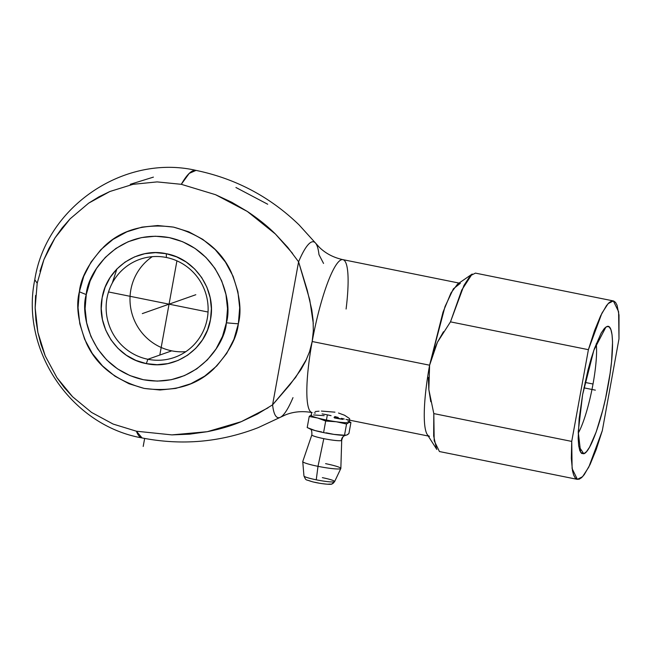 <?xml version="1.0" encoding="UTF-8"?>
<svg xmlns="http://www.w3.org/2000/svg" width="652" height="652" viewBox="0 0 652 652"><rect width="100%" height="100%" fill="white"/><g stroke="black" fill="none" stroke-linecap="round" stroke-linejoin="round"><path stroke-width="0.98" d="M459.057 283.074L342.895 259.643C333.588 257.613 325.78 253.538 319.48 247.426L299.089 224.916C270.034 196.806 235.682 178.632 196.04 170.392L189.227 173.383L181.297 184.312L157.124 181.9L133.016 184.32L109.903 191.492L98.998 196.782L88.672 203.139L70.147 218.795L62.119 227.947L55.029 237.866L48.933 248.461L43.904 259.618L39.976 271.248M267.98 407.891L241.322 421.648L207.287 431.697L171.883 434.892L136.423 431.216L113.114 424.061L91.557 412.423L72.592 396.766L56.952 377.687L45.224 355.927L37.865 332.324L35.151 307.777L37.188 283.229L34.784 279.765L37.188 283.229L43.904 259.618L55.029 237.866L70.147 218.795L88.672 203.139L109.903 191.492L133.016 184.32L157.124 181.9L181.297 184.312A136.472 24.499 -78.6 0 1 196.007 170.384M79.373 291.737A97.466 10.22 10.3 0 0 86.276 294.541C79.691 314.761 91.736 368.298 143.399 379.725C195.413 389.211 225.388 344.142 226.35 322.789A97.466 10.22 10.3 0 0 238.347 323.799C236.863 338.029 228.632 353.091 213.652 368.983C196.293 385.772 173.147 392.251 144.206 388.421C115.966 380.719 96.724 365.69 86.48 343.335C78.134 322.74 75.762 305.543 79.373 291.737C80.856 277.499 89.088 262.438 104.067 246.554C121.427 229.765 144.573 223.286 173.513 227.116C201.753 234.818 220.995 249.846 231.24 272.202C239.586 292.797 241.957 309.993 238.347 323.799A97.466 10.22 -169.7 0 1 226.35 322.789L227.524 308.657L225.959 294.525L221.721 280.93L214.964 268.404L205.959 257.434L195.046 248.42L182.641 241.729L169.227 237.605L155.315 236.22L141.443 237.613L128.142 241.737L115.926 248.428L105.257 257.442L96.553 268.42L90.147 280.947L86.276 294.541L85.102 308.673L86.667 322.813L90.905 336.399L97.661 348.926L106.667 359.904L117.58 368.91L129.984 375.601L143.399 379.725L157.311 381.118L171.183 379.725L184.483 375.601L196.7 368.902L207.369 359.888L216.073 348.91L222.479 336.383L226.35 322.789C232.943 302.577 220.889 249.031 169.227 237.605C117.213 228.118 87.246 273.188 86.276 294.541A97.466 10.22 -169.7 0 1 79.373 291.737L78.044 307.777L79.813 323.816L84.63 339.244L92.291 353.457L102.511 365.919L114.899 376.147L128.982 383.743L144.206 388.421L159.993 389.994L175.738 388.413L190.832 383.735L204.704 376.131L216.806 365.902L226.684 353.441L233.962 339.227L238.347 323.799L239.683 307.76L237.907 291.713L233.098 276.293L225.429 262.071L215.209 249.618L202.821 239.39L188.746 231.794L173.513 227.116L157.727 225.535L141.981 227.124L126.887 231.802L113.016 239.406L100.913 249.626L91.035 262.096L83.758 276.309L79.373 291.737M345.12 435.422L345.56 435.3L345.12 435.422C344.313 436.278 343.343 434.697 341.705 440.287A15.175 1.589 -169.7 0 1 341.412 440.548A5.729 5.607 70.5 0 1 345.112 435.422A5.729 5.607 -109.5 0 0 341.412 440.548A15.175 1.589 -169.7 0 1 323.799 438.649A15.175 1.589 -169.7 0 1 311.852 434.86L302.764 461.502A19.356 2.029 10.3 0 0 318.005 466.335L323.799 438.649L318.005 466.335A19.356 2.029 -169.7 0 1 302.748 461.592L303.954 475.993A15.591 1.638 10.3 0 0 316.244 479.815A15.591 1.638 10.3 0 0 334.337 481.771A4.295 4.205 70.5 0 1 331.982 483.914A4.295 4.205 -109.5 0 0 334.337 481.771A15.591 1.638 10.3 0 0 334.631 481.567L331.966 483.923C332.137 484.892 320.694 483.971 312.088 481.673C304.949 479.057 306.432 481.152 303.954 475.993M304.028 476.156A15.591 1.638 10.3 0 0 316.244 479.815L318.005 466.335L316.244 479.815A15.591 1.638 10.3 0 0 334.337 481.771M344.256 419.04L341.444 418.323L344.256 419.04M338.241 417.467L334.737 416.546L338.241 417.467M331.061 415.658L327.361 414.851L331.061 415.658M322.121 413.914L327.361 414.851L322.121 413.914M314.174 412.903L315.421 413.042M429.472 436.269A78.012 14.002 -78.6 0 1 429.603 365.202L312.178 341.518A78.012 14.002 -78.6 0 0 312.153 412.61L312.047 412.586C302.683 410.85 293.905 411.583 285.723 414.778L258.208 427.63C220.523 442.268 181.81 445.707 142.079 437.94A136.472 24.499 -78.6 0 1 136.423 431.216L142.079 437.94C71.133 425.552 20.122 350.018 34.784 279.765C45.942 206.969 123.97 153.766 196.04 170.392M323.547 263.441L318.975 254.614A89.707 16.104 101.4 0 0 315.584 243.139A89.707 16.104 101.4 0 0 298.583 261.811L307.222 290.124L311.786 309.83L313.099 320.189L313.327 330.841L312.178 341.518A78.012 14.002 101.4 0 0 312.047 412.586M311.689 412.382L311.167 415.242A19.356 2.029 10.3 0 0 317.589 417.981A19.356 2.029 10.3 0 0 326.416 420.043L327.361 414.851L326.416 420.043L325.682 421.037L336.261 421.746L346.546 424.028L348.877 422.472L350.923 422.48L349.448 421.811M321.403 411.07L334.949 412.17M315.177 411.542L319.056 411.176M336.139 421.73A19.356 2.029 -169.7 0 1 326.416 420.043A19.356 2.029 -169.7 0 1 317.589 417.981L325.682 421.037L336.261 421.746L346.546 424.028L344.533 435.112L346.546 424.028L348.877 422.472L350.442 422.341M606.914 326.538L604.901 327.915L606.914 326.538C613.874 323.343 614.445 351.567 608.104 385.642C602.081 419.603 590.467 452.146 583.801 453.751L580.639 452.341L578.234 431.738L582.611 394.647L593.858 350.23L605.904 327.076L606.914 326.538L609.18 326.88L610.916 329.659L612.049 334.753L612.546 341.982L611.552 361.648L610.109 373.319L605.602 398.144L602.709 410.328L596.197 431.942L589.555 447.19L586.507 451.657L583.801 453.751L578.78 446.278L583.801 453.751L581.535 453.409L579.799 450.638L578.666 445.536L578.169 438.307L579.155 418.649L582.611 394.647L588.006 369.961L591.185 358.551L594.518 348.347L601.16 333.099L604.208 328.641L606.914 326.538M593.018 384.02L585.064 382.414L593.018 384.02A52.005 9.34 -78.6 0 1 578.194 433.23A52.005 9.34 101.4 0 0 593.018 384.02A52.005 9.34 101.4 0 0 596.23 343.775A52.005 9.34 -78.6 0 1 593.018 384.02M185.836 351.664A52.005 50.872 70.5 0 1 171.737 350.841A52.005 50.872 -109.5 0 0 185.836 351.664M147.882 359.268A52.005 50.872 -109.5 0 0 207.279 318.494A52.005 50.872 -109.5 0 0 166.374 257.491L166.301 253.709C195.38 258.868 216.505 290.327 210.482 319.594C205.82 349.113 175.16 370.149 146.325 363.629L147.882 359.268L171.737 350.841L147.882 359.268A52.005 50.872 70.5 0 1 106.3 311.917A52.005 50.872 70.5 0 1 139.813 259.341A52.005 50.872 70.5 0 1 166.374 257.491A52.005 50.872 70.5 0 1 207.955 304.843A52.005 50.872 70.5 0 1 174.451 357.418A52.005 50.872 70.5 0 1 147.882 359.268L146.325 363.629C117.246 358.47 96.121 327.002 102.152 297.744C106.806 268.216 137.474 247.181 166.301 253.709L166.374 257.491A52.005 50.872 -109.5 0 0 106.977 298.266A52.005 50.872 -109.5 0 0 147.882 359.268M308.315 480.442L310.735 481.274M314.378 482.195L318.689 483.059M323.001 483.743L326.66 484.143M328.07 484.208L329.773 484.077A4.295 4.205 -109.5 0 0 331.982 483.914M334.639 481.453A15.591 1.638 10.3 0 0 322.357 477.655M325.592 463.653A19.356 2.029 -169.7 0 1 340.825 468.511A19.356 2.029 -169.7 0 1 318.005 466.335A19.356 2.029 10.3 0 0 340.849 468.421L341.705 440.287M152.283 256.668A52.005 50.872 -109.5 0 0 131.085 309.945A52.005 50.872 -109.5 0 0 171.737 350.841A52.005 50.872 70.5 0 1 131.085 309.945A52.005 50.872 70.5 0 1 152.283 256.668M344.729 435.349A19.356 2.029 -169.7 0 1 333.954 434.395A19.356 2.029 -169.7 0 1 315.291 430.638A19.356 2.029 -169.7 0 1 310.865 429.212M311.86 434.982A15.175 1.589 10.3 0 0 323.799 438.649A15.175 1.589 10.3 0 0 341.412 440.548M210.482 319.594L207.491 330.099L202.536 339.79L195.804 348.282L187.548 355.25L178.102 360.434L167.817 363.62L157.083 364.696L146.325 363.629L135.95 360.434L126.358 355.258L117.914 348.29L110.954 339.806L105.73 330.116L102.445 319.602L101.239 308.673L102.152 297.744L105.135 287.23L110.09 277.54L116.822 269.048L125.078 262.08L134.524 256.904L144.809 253.709L155.543 252.634L166.301 253.709L176.676 256.896L186.268 262.071L194.712 269.04L201.68 277.532L206.896 287.214L210.18 297.728L211.387 308.657L210.482 319.594M112.291 283.025L116.879 269.031M348.91 433.564L350.923 422.48L348.91 433.564L346.579 435.12A19.356 2.029 10.3 0 0 346.603 435.112M348.307 434.085L347.133 434.876M345.519 435.3L333.954 434.395L326.204 432.822M334.077 434.419A19.356 2.029 10.3 0 0 345.275 435.324L345.56 435.3M341.876 435.063L336.587 434.721M315.389 430.662A19.356 2.029 10.3 0 0 333.954 434.395L326.481 432.887M321.566 431.885L317.369 431.151M313.237 430.01L309.187 428.47M308.315 428.095L310.262 428.959A19.356 2.029 10.3 0 0 315.291 430.638L307.198 427.582L309.211 416.498L317.589 417.981L325.682 421.037L323.669 432.121L325.682 421.037L326.416 420.043A19.356 2.029 10.3 0 0 336.261 421.746A19.356 2.029 10.3 0 0 348.877 422.472A19.356 2.029 10.3 0 0 349.252 422.162L349.619 420.165M324.166 415.658L313.596 414.949M334.003 417.361A19.356 2.029 -169.7 0 1 342.83 419.423L334.452 417.94M346.579 435.12L344.533 435.112M320.531 431.738L315.291 430.638M310.116 415.748L309.211 416.498L307.198 427.582M602.318 430.613L618.984 338.877L619.009 315.128L617.069 305.275L615.553 302.422L613.695 301.02L611.543 301.094L609.115 302.642L606.466 305.633L600.655 315.739L594.502 330.751L588.397 349.676L571.731 441.412L571.315 458.332L572.489 470.76L573.646 475.015L575.162 477.867L577.02 479.269L579.172 479.196L581.6 477.655L584.249 474.656L590.06 464.55L596.213 449.538L602.318 430.613L588.805 467.085L582.578 476.685L577.362 479.359L572.114 468.592L571.731 441.412L433.808 413.596L428.837 389.594L429.603 365.202L437.443 342.235L450.475 321.86L588.397 349.676L601.902 313.213L608.137 303.612L613.353 300.931L618.601 311.705L618.984 338.877L602.318 430.613M315.829 243.457A89.707 16.104 101.4 0 0 298.583 261.811L287.711 247.32L275.421 234.027C267.67 226.309 258.306 218.779 247.312 211.444L231.802 202.299L215.535 194.695L181.297 184.312L215.535 194.695L247.312 211.444L275.421 234.027L292.528 253.359M613.353 300.931L475.43 273.115L470.214 275.796L463.979 285.397L450.475 321.86L588.397 349.676L571.731 441.412L433.808 413.596L434.191 440.776L439.44 451.543L577.362 479.367M298.583 261.811L272.577 404.851L298.583 261.811L309.749 299.822L313.294 323.416M35.575 295.446L35.151 307.777L35.917 320.108L37.865 332.324L40.978 344.305L45.224 355.927L56.952 377.687L64.32 387.614L72.592 396.766L91.557 412.423M113.114 424.061L136.423 431.216L171.883 434.892L189.667 434.159L207.287 431.697C220.074 429.155 231.419 425.805 241.322 421.648L257.401 414.077L272.593 404.843A89.707 16.104 101.4 0 0 280.572 417.166A89.707 16.104 101.4 0 0 292.984 397.638M267.703 204.239L235.926 187.491M153.407 177.124L130.294 184.296M347.858 421.102A19.356 2.029 -169.7 0 1 348.877 422.472M350.923 422.48L349.333 421.754M348.853 422.48A19.356 2.029 -169.7 0 1 336.375 421.762M317.5 417.956A19.356 2.029 -169.7 0 1 311.542 414.941L310.409 415.536M311.322 416.734L317.589 417.981M309.814 415.976L309.211 416.498M313.286 331.77L312.178 341.518A78.012 14.002 -78.6 0 1 343.017 259.675A78.012 14.002 -78.6 0 1 346.098 309.024M472.072 274.117L461.746 290.058L450.475 321.86M443.49 331.729L437.443 342.235L432.7 353.417M427.052 434.191A78.012 14.002 -78.6 0 1 429.603 365.202L443.026 312.121L450.948 293.017L457.557 284.109L472.203 274.019M342.895 259.643A78.012 14.002 101.4 0 0 312.178 341.518L310.091 350.01M306.57 359.187L295.649 377.369L272.593 404.843A89.707 16.104 101.4 0 0 280.662 417.117M348.298 419.766L346.562 419.546M349.782 419.236L349.382 419.668M338.51 413.026L344.558 415.242L349.48 418.519M428.348 377.353L428.837 389.594L430.776 401.713M433.808 413.596L433.678 436.033L436.579 449.041M460.32 283.327L453.393 288.828L444.998 306.627L429.603 365.202L312.178 341.518L309.537 351.73L305.658 361.127L300.922 369.627L290.058 384.566L272.593 404.843M108.534 291.957L208.045 312.031M583.923 387.842L595.357 390.149M142.299 313.612L195.812 294.72M176.928 260.849L159.805 355.055M144.654 438.446L143.195 446.449M181.802 299.667L156.317 308.665M346.025 419.44L428.209 436.017M340.825 468.511L334.631 481.567M310.002 428.837C309.651 429.562 312.112 427.582 311.852 434.86M345.739 435.3L345.275 435.324M427.231 434.485L436.824 449.456"/></g></svg>
